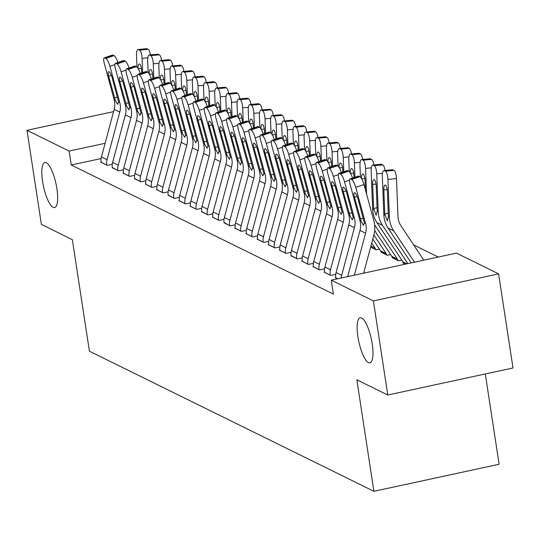 <?xml version="1.0" encoding="UTF-8"?>
<svg xmlns="http://www.w3.org/2000/svg" width="540" height="540" viewBox="0 0 540 540"><rect width="100%" height="100%" fill="white"/><g stroke="black" fill="none" stroke-linecap="round" stroke-linejoin="round"><path stroke-width="0.81" d="M357.905 336.791A23.065 6.392 77.8 0 1 360.187 317.77A23.065 6.392 77.8 0 1 372.209 343.838A23.065 6.392 77.8 0 1 369.927 362.86A23.065 6.392 77.8 0 1 357.905 336.791M42.579 181.501A23.065 6.392 77.8 0 1 44.861 162.479A23.065 6.392 77.8 0 1 56.882 188.548A23.065 6.392 77.8 0 1 54.601 207.569A23.065 6.392 77.8 0 1 42.579 181.501M438.277 257.047L413.66 244.924M456.476 253.118L498.602 273.861L373.39 300.908L331.263 280.166L456.476 253.118M373.39 300.908L387.788 395.017L513 367.97L498.602 273.861M485.298 373.957L499.115 464.258L373.903 491.306L89.417 351.202L72.353 239.672L41.398 224.431L27 130.322L113.576 111.618M403.414 262.913L402.928 263.014L405.284 264.175M335.752 277.526L335.246 277.634L337.601 278.795M381.071 251.903L387.288 255.312L390.623 254.59M313.403 266.524L312.896 266.632L319.606 269.933L324.567 268.859M291.053 255.515L297.257 258.923L302.218 257.857M268.711 244.512L268.204 244.62L274.907 247.921L279.875 246.847M246.362 233.503L245.855 233.611L252.558 236.918L257.526 235.845M224.012 222.5L230.216 225.909L235.177 224.836M201.663 211.491L207.866 214.907L212.828 213.833M179.321 200.488L178.814 200.597L185.517 203.897L190.485 202.824M156.971 189.479L156.465 189.587L163.175 192.895L168.136 191.822M134.622 178.477L140.825 181.886L145.786 180.812M112.273 167.468L118.476 170.883L123.437 169.81M101.122 158.558L71.26 165.011L333.396 294.104L331.263 280.166M101.102 161.966L100.595 162.074L107.305 165.375L112.266 164.309M123.451 172.976L122.945 173.084L129.647 176.384L134.615 175.311M145.8 183.978L145.294 184.086L151.997 187.387L156.965 186.314M168.143 194.987L174.346 198.396L179.307 197.323M190.492 205.99L189.986 206.098L196.695 209.399L201.656 208.325M212.841 216.999L212.335 217.107L219.038 220.408L224.006 219.335M235.19 228.001L234.684 228.11L241.387 231.41L246.355 230.337M257.533 239.004L257.033 239.119L263.736 242.419L268.697 241.346M279.882 250.013L279.376 250.121L286.085 253.422L291.047 252.349M302.231 261.016L301.725 261.131L308.428 264.431L313.396 263.358M379.445 249.089L376.11 249.811L370.636 247.111M324.581 272.025L324.074 272.133L330.777 275.434L335.738 274.361M392.243 257.411L398.459 260.813L401.794 260.098M71.26 165.011L69.127 151.065L27 130.322M387.788 395.017L356.839 379.775L373.903 491.306M105.104 143.296L69.127 151.065M101.156 162.351L101.149 162.284A12.609 11.833 -63.8 0 1 101.453 156.951L114.176 109.377A18.016 16.909 116.2 0 0 114.19 99.779L104.328 63.565A7.209 1.816 -108.9 0 1 104.233 57.848A7.209 1.816 -108.9 0 1 104.719 57.908L105.84 58.462L114.089 55.64L112.975 55.094L104.719 57.908M106.745 165.105L106.731 165.031A12.609 11.833 -63.8 0 1 107.035 159.705L119.765 112.124A18.016 16.909 116.2 0 0 119.779 102.533L109.917 66.319A7.209 1.816 -108.9 0 0 105.84 58.462M114.089 55.64A7.209 1.816 71.1 0 1 117.875 62.505M104.233 57.848L112.482 55.026A7.209 1.816 71.1 0 1 112.975 55.094M115.391 100.373L108.641 76.221A5.764 1.451 71.1 0 1 108.567 71.645A5.764 1.451 71.1 0 1 108.959 71.699A5.764 1.451 71.1 0 1 112.219 77.983L118.571 101.939L117.531 104.173L115.391 100.373L114.19 99.779M117.875 104.233L117.531 104.173M142.661 72.677L142.094 58.327A7.209 2.16 -95.4 0 0 139.583 50.132L148.142 49.322A7.209 2.16 84.6 0 1 150.404 54.898M136.964 67.041L136.512 55.58A7.209 2.16 -95.4 0 1 138.065 49.505L146.624 48.695A7.209 2.16 84.6 0 1 147.022 48.776L148.142 49.322M147.022 48.776L138.463 49.585L139.583 50.132M138.463 49.585A7.209 2.16 -95.4 0 0 138.065 49.505M138.004 68.425A5.764 1.728 84.6 0 1 139.259 63.977A5.764 1.728 84.6 0 1 139.583 64.044A5.764 1.728 84.6 0 1 141.595 70.598L141.689 73.008M112.334 167.852L112.32 167.785A12.609 11.833 -63.8 0 1 112.624 162.452L125.347 114.878A18.016 16.909 116.2 0 0 125.361 105.28L115.499 69.066A7.209 1.816 -108.9 0 1 115.405 63.349A7.209 1.816 -108.9 0 1 115.897 63.416L117.011 63.963L125.26 61.142L124.146 60.595L115.897 63.416M117.916 170.606L117.909 170.539A12.609 11.833 -63.8 0 1 118.213 165.206L130.936 117.632A18.016 16.909 116.2 0 0 130.95 108.034L121.088 71.82A7.209 1.816 -108.9 0 0 117.011 63.963M125.26 61.142A7.209 1.816 71.1 0 1 129.047 68.006M115.405 63.349L123.653 60.527A7.209 1.816 71.1 0 1 124.146 60.595M126.569 105.874L119.819 81.722A5.764 1.451 71.1 0 1 119.738 77.153A5.764 1.451 71.1 0 1 120.136 77.2A5.764 1.451 71.1 0 1 123.397 83.484L129.749 107.44L128.702 109.674L126.569 105.874L125.361 105.28M129.047 109.735L128.702 109.674M123.505 173.353L123.491 173.286A12.609 11.833 -63.8 0 1 123.795 167.96L136.525 120.38A18.016 16.909 116.2 0 0 136.539 110.781L126.677 74.574A7.209 1.816 -108.9 0 1 126.576 68.85A7.209 1.816 -108.9 0 1 127.069 68.918L128.189 69.464L136.438 66.65L135.317 66.096L127.069 68.918M129.094 176.107L129.08 176.04A12.609 11.833 -63.8 0 1 129.384 170.708L142.114 123.133A18.016 16.909 116.2 0 0 142.121 113.535L132.26 77.321A7.209 1.816 -108.9 0 0 128.189 69.464M136.438 66.65A7.209 1.816 71.1 0 1 140.218 73.514M126.576 68.85L134.831 66.035A7.209 1.816 71.1 0 1 135.317 66.096M137.74 111.375L130.99 87.23A5.764 1.451 71.1 0 1 130.916 82.654A5.764 1.451 71.1 0 1 131.308 82.701A5.764 1.451 71.1 0 1 134.568 88.992L140.92 112.941L139.88 115.175L137.74 111.375L136.539 110.781M140.225 115.243L139.88 115.175M153.833 78.178L153.272 63.828A7.209 2.16 -95.4 0 0 150.755 55.64L159.314 54.83A7.209 2.16 84.6 0 1 161.582 60.399M148.136 72.549L147.683 61.081A7.209 2.16 -95.4 0 1 149.236 55.006L157.795 54.196A7.209 2.16 84.6 0 1 158.2 54.277L159.314 54.83M158.2 54.277L149.641 55.087L150.755 55.64M149.641 55.087A7.209 2.16 -95.4 0 0 149.236 55.006M149.182 73.933A5.764 1.728 84.6 0 1 150.437 69.484A5.764 1.728 84.6 0 1 150.755 69.545A5.764 1.728 84.6 0 1 152.766 76.106L152.861 78.516M165.011 83.687L164.444 69.336A7.209 2.16 -95.4 0 0 161.933 61.142L170.492 60.331A7.209 2.16 84.6 0 1 172.753 65.9M159.307 78.05L158.855 66.582A7.209 2.16 -95.4 0 1 160.414 60.507L168.973 59.697A7.209 2.16 84.6 0 1 169.371 59.778L170.492 60.331M169.371 59.778L160.812 60.588L161.933 61.142M160.812 60.588A7.209 2.16 -95.4 0 0 160.414 60.507M160.353 79.434A5.764 1.728 84.6 0 1 161.608 74.986A5.764 1.728 84.6 0 1 161.933 75.053A5.764 1.728 84.6 0 1 163.944 81.608L164.039 84.017M134.676 178.862L134.669 178.787A12.609 11.833 -63.8 0 1 134.973 173.462L147.697 125.888A18.016 16.909 116.2 0 0 147.71 116.289L137.849 80.075A7.209 1.816 -108.9 0 1 137.754 74.358A7.209 1.816 -108.9 0 1 138.24 74.419L139.361 74.972L147.609 72.151L146.495 71.597L138.24 74.419M140.265 181.609L140.252 181.541A12.609 11.833 -63.8 0 1 140.555 176.216L153.286 128.635A18.016 16.909 116.2 0 0 153.299 119.036L143.438 82.829A7.209 1.816 -108.9 0 0 139.361 74.972M147.609 72.151A7.209 1.816 71.1 0 1 151.396 79.016M137.754 74.358L146.003 71.537A7.209 1.816 71.1 0 1 146.495 71.597M148.912 116.876L142.169 92.731A5.764 1.451 71.1 0 1 142.088 88.155A5.764 1.451 71.1 0 1 142.479 88.209A5.764 1.451 71.1 0 1 145.739 94.493L152.091 118.442L151.052 120.683L148.912 116.876L147.71 116.289M151.396 120.744L151.052 120.683M145.854 184.363L145.841 184.295A12.609 11.833 -63.8 0 1 146.144 178.963L158.875 131.389A18.016 16.909 116.2 0 0 158.882 121.79L149.02 85.577A7.209 1.816 -108.9 0 1 148.925 79.859A7.209 1.816 -108.9 0 1 149.418 79.92L150.532 80.474L158.787 77.652L157.667 77.105L149.418 79.92M151.436 187.117L151.43 187.043A12.609 11.833 -63.8 0 1 151.733 181.717L164.457 134.136A18.016 16.909 116.2 0 0 164.471 124.538L154.609 88.331A7.209 1.816 -108.9 0 0 150.532 80.474M158.787 77.652A7.209 1.816 71.1 0 1 162.567 84.517M148.925 79.859L157.174 77.038A7.209 1.816 71.1 0 1 157.667 77.105M160.09 122.384L153.34 98.233A5.764 1.451 71.1 0 1 153.266 93.656A5.764 1.451 71.1 0 1 153.657 93.71A5.764 1.451 71.1 0 1 156.917 99.995L163.269 123.95L162.223 126.184L160.09 122.384L158.882 121.79M162.567 126.245L162.223 126.184M176.182 89.188L175.622 74.837A7.209 2.16 -95.4 0 0 173.104 66.643L181.663 65.833A7.209 2.16 84.6 0 1 183.924 71.401M170.485 83.552L170.033 72.083A7.209 2.16 -95.4 0 1 171.585 66.008L180.144 65.198A7.209 2.16 84.6 0 1 180.542 65.279L181.663 65.833M180.542 65.279L171.99 66.096L173.104 66.643M171.99 66.096A7.209 2.16 -95.4 0 0 171.585 66.008M171.531 84.935A5.764 1.728 84.6 0 1 172.787 80.487A5.764 1.728 84.6 0 1 173.104 80.555A5.764 1.728 84.6 0 1 175.115 87.109L175.21 89.519M187.36 94.689L186.793 80.338A7.209 2.16 -95.4 0 0 184.275 72.144L192.834 71.334A7.209 2.16 84.6 0 1 195.102 76.91M181.656 89.053L181.204 77.591A7.209 2.16 -95.4 0 1 182.763 71.516L191.315 70.706A7.209 2.16 84.6 0 1 191.72 70.787L192.834 71.334M191.72 70.787L183.161 71.597L184.275 72.144M183.161 71.597A7.209 2.16 -95.4 0 0 182.763 71.516M182.702 90.436A5.764 1.728 84.6 0 1 183.958 85.988A5.764 1.728 84.6 0 1 184.275 86.056A5.764 1.728 84.6 0 1 186.287 92.61L186.381 95.02M157.025 189.864L157.012 189.797A12.609 11.833 -63.8 0 1 157.316 184.464L170.046 136.89A18.016 16.909 116.2 0 0 170.06 127.292L160.198 91.078A7.209 1.816 -108.9 0 1 160.097 85.361A7.209 1.816 -108.9 0 1 160.589 85.428L161.71 85.975L169.958 83.153L168.838 82.606L160.589 85.428M162.614 192.618L162.601 192.544A12.609 11.833 -63.8 0 1 162.905 187.218L175.635 139.644A18.016 16.909 116.2 0 0 175.642 130.046L165.78 93.832A7.209 1.816 -108.9 0 0 161.71 85.975M169.958 83.153A7.209 1.816 71.1 0 1 173.745 90.018M160.097 85.361L168.352 82.539A7.209 1.816 71.1 0 1 168.838 82.606M171.261 127.886L164.511 103.734A5.764 1.451 71.1 0 1 164.437 99.164A5.764 1.451 71.1 0 1 164.828 99.212A5.764 1.451 71.1 0 1 168.089 105.496L174.44 129.452L173.401 131.686L171.261 127.886L170.06 127.292M173.745 131.747L173.401 131.686M198.531 100.19L197.964 85.84A7.209 2.16 -95.4 0 0 195.453 77.652L204.012 76.835A7.209 2.16 84.6 0 1 206.273 82.411M192.827 94.561L192.382 83.093A7.209 2.16 -95.4 0 1 193.934 77.017L202.493 76.208A7.209 2.16 84.6 0 1 202.892 76.288L204.012 76.835M202.892 76.288L194.333 77.099L195.453 77.652M194.333 77.099A7.209 2.16 -95.4 0 0 193.934 77.017M193.874 95.944A5.764 1.728 84.6 0 1 195.129 91.496A5.764 1.728 84.6 0 1 195.453 91.557A5.764 1.728 84.6 0 1 197.465 98.111L197.559 100.528M168.197 195.365L168.19 195.298A12.609 11.833 -63.8 0 1 168.494 189.972L181.217 142.391A18.016 16.909 116.2 0 0 181.231 132.793L171.369 96.586A7.209 1.816 -108.9 0 1 171.275 90.862A7.209 1.816 -108.9 0 1 171.767 90.929L172.881 91.476L181.13 88.661L180.016 88.108L171.767 90.929M173.785 198.119L173.779 198.052A12.609 11.833 -63.8 0 1 174.076 192.719L186.806 145.145A18.016 16.909 116.2 0 0 186.82 135.547L176.958 99.333A7.209 1.816 -108.9 0 0 172.881 91.476M181.13 88.661A7.209 1.816 71.1 0 1 184.916 95.526M171.275 90.862L179.523 88.047A7.209 1.816 71.1 0 1 180.016 88.108M182.432 133.387L175.689 109.242A5.764 1.451 71.1 0 1 175.608 104.666A5.764 1.451 71.1 0 1 176.006 104.713A5.764 1.451 71.1 0 1 179.26 110.997L185.618 134.953L184.572 137.187L182.432 133.387L181.231 132.793M184.916 137.248L184.572 137.187M209.702 105.698L209.142 91.348A7.209 2.16 -95.4 0 0 206.624 83.153L215.183 82.343A7.209 2.16 84.6 0 1 217.445 87.912M204.005 100.062L203.553 88.594A7.209 2.16 -95.4 0 1 205.106 82.519L213.665 81.709A7.209 2.16 84.6 0 1 214.063 81.79L215.183 82.343M214.063 81.79L205.511 82.6L206.624 83.153M205.511 82.6A7.209 2.16 -95.4 0 0 205.106 82.519M205.052 101.446A5.764 1.728 84.6 0 1 206.307 96.998A5.764 1.728 84.6 0 1 206.624 97.065A5.764 1.728 84.6 0 1 208.636 103.619L208.73 106.029M179.375 200.873L179.361 200.799A12.609 11.833 -63.8 0 1 179.665 195.473L192.395 147.899A18.016 16.909 116.2 0 0 192.409 138.301L182.54 102.087A7.209 1.816 -108.9 0 1 182.446 96.37A7.209 1.816 -108.9 0 1 182.939 96.431L184.052 96.984L192.308 94.163L191.187 93.609L182.939 96.431M184.957 203.621L184.95 203.553A12.609 11.833 -63.8 0 1 185.254 198.221L197.978 150.647A18.016 16.909 116.2 0 0 197.991 141.048L188.129 104.841A7.209 1.816 -108.9 0 0 184.052 96.984M192.308 94.163A7.209 1.816 71.1 0 1 196.088 101.027M182.446 96.37L190.694 93.548A7.209 1.816 71.1 0 1 191.187 93.609M193.61 138.888L186.86 114.743A5.764 1.451 71.1 0 1 186.786 110.167A5.764 1.451 71.1 0 1 187.178 110.221A5.764 1.451 71.1 0 1 190.438 116.505L196.79 140.454L195.75 142.695L193.61 138.888L192.409 138.301M196.094 142.756L195.75 142.695M220.88 111.2L220.313 96.849A7.209 2.16 -95.4 0 0 217.802 88.655L226.355 87.844A7.209 2.16 84.6 0 1 228.623 93.413M215.177 105.563L214.724 94.095A7.209 2.16 -95.4 0 1 216.284 88.02L224.843 87.21A7.209 2.16 84.6 0 1 225.241 87.291L226.355 87.844M225.241 87.291L216.682 88.108L217.802 88.655M216.682 88.108A7.209 2.16 -95.4 0 0 216.284 88.02M216.223 106.947A5.764 1.728 84.6 0 1 217.478 102.499A5.764 1.728 84.6 0 1 217.802 102.566A5.764 1.728 84.6 0 1 219.807 109.121L219.908 111.53M190.546 206.375L190.539 206.307A12.609 11.833 -63.8 0 1 190.836 200.975L203.566 153.4A18.016 16.909 116.2 0 0 203.58 143.802L193.718 107.588A7.209 1.816 -108.9 0 1 193.624 101.871A7.209 1.816 -108.9 0 1 194.11 101.932L195.23 102.485L203.479 99.664L202.365 99.117L194.11 101.932M196.135 209.129L196.121 209.054A12.609 11.833 -63.8 0 1 196.425 203.728L209.156 156.148A18.016 16.909 116.2 0 0 209.169 146.549L199.3 110.342A7.209 1.816 -108.9 0 0 195.23 102.485M203.479 99.664A7.209 1.816 71.1 0 1 207.266 106.529M193.624 101.871L201.872 99.05A7.209 1.816 71.1 0 1 202.365 99.117M204.782 144.396L198.032 120.245A5.764 1.451 71.1 0 1 197.957 115.668A5.764 1.451 71.1 0 1 198.349 115.722A5.764 1.451 71.1 0 1 201.609 122.006L207.961 145.962L206.921 148.196L204.782 144.396L203.58 143.802M207.266 148.257L206.921 148.196M232.052 116.701L231.485 102.35A7.209 2.16 -95.4 0 0 228.974 94.156L237.532 93.346A7.209 2.16 84.6 0 1 239.794 98.915M226.355 111.064L225.902 99.603A7.209 2.16 -95.4 0 1 227.455 93.528L236.014 92.718A7.209 2.16 84.6 0 1 236.412 92.799L237.532 93.346M236.412 92.799L227.853 93.609L228.974 94.156M227.853 93.609A7.209 2.16 -95.4 0 0 227.455 93.528M227.394 112.448A5.764 1.728 84.6 0 1 228.65 108A5.764 1.728 84.6 0 1 228.974 108.068A5.764 1.728 84.6 0 1 230.985 114.622L231.079 117.032M201.724 211.876L201.71 211.808A12.609 11.833 -63.8 0 1 202.014 206.476L214.738 158.902A18.016 16.909 116.2 0 0 214.751 149.303L204.89 113.09A7.209 1.816 -108.9 0 1 204.795 107.372A7.209 1.816 -108.9 0 1 205.288 107.44L206.401 107.987L214.65 105.165L213.536 104.618L205.288 107.44M207.306 214.63L207.299 214.556A12.609 11.833 -63.8 0 1 207.603 209.23L220.327 161.656A18.016 16.909 116.2 0 0 220.34 152.057L210.478 115.844A7.209 1.816 -108.9 0 0 206.401 107.987M214.65 105.165A7.209 1.816 71.1 0 1 218.437 112.03M204.795 107.372L213.044 104.551A7.209 1.816 71.1 0 1 213.536 104.618M215.96 149.897L209.21 125.746A5.764 1.451 71.1 0 1 209.129 121.176A5.764 1.451 71.1 0 1 209.527 121.223A5.764 1.451 71.1 0 1 212.787 127.508L219.139 151.463L218.093 153.697L215.96 149.897L214.751 149.303M218.437 153.758L218.093 153.697M243.223 122.202L242.663 107.852A7.209 2.16 -95.4 0 0 240.145 99.664L248.704 98.847A7.209 2.16 84.6 0 1 250.972 104.422M237.526 116.566L237.074 105.104A7.209 2.16 -95.4 0 1 238.626 99.029L247.185 98.219A7.209 2.16 84.6 0 1 247.59 98.3L248.704 98.847M247.59 98.3L239.031 99.11L240.145 99.664M239.031 99.11A7.209 2.16 -95.4 0 0 238.626 99.029M238.572 117.956A5.764 1.728 84.6 0 1 239.828 113.508A5.764 1.728 84.6 0 1 240.145 113.569A5.764 1.728 84.6 0 1 242.156 120.123L242.251 122.54M212.895 217.377L212.882 217.31A12.609 11.833 -63.8 0 1 213.185 211.984L225.916 164.403A18.016 16.909 116.2 0 0 225.929 154.805L216.068 118.597A7.209 1.816 -108.9 0 1 215.966 112.874A7.209 1.816 -108.9 0 1 216.459 112.941L217.579 113.488L225.828 110.673L224.708 110.12L216.459 112.941M218.484 220.131L218.471 220.064A12.609 11.833 -63.8 0 1 218.774 214.731L231.498 167.157A18.016 16.909 116.2 0 0 231.512 157.559L221.65 121.345A7.209 1.816 -108.9 0 0 217.579 113.488M225.828 110.673A7.209 1.816 71.1 0 1 229.608 117.538M215.966 112.874L224.222 110.059A7.209 1.816 71.1 0 1 224.708 110.12M227.131 155.399L220.381 131.254A5.764 1.451 71.1 0 1 220.306 126.677A5.764 1.451 71.1 0 1 220.698 126.725A5.764 1.451 71.1 0 1 223.958 133.009L230.31 156.965L229.271 159.199L227.131 155.399L225.929 154.805M229.615 159.26L229.271 159.199M254.401 127.703L253.834 113.36A7.209 2.16 -95.4 0 0 251.323 105.165L259.882 104.355A7.209 2.16 84.6 0 1 262.143 109.924M248.697 122.074L248.245 110.606A7.209 2.16 -95.4 0 1 249.804 104.531L258.363 103.721A7.209 2.16 84.6 0 1 258.761 103.802L259.882 104.355M258.761 103.802L250.202 104.612L251.323 105.165M250.202 104.612A7.209 2.16 -95.4 0 0 249.804 104.531M249.743 123.458A5.764 1.728 84.6 0 1 250.999 119.009A5.764 1.728 84.6 0 1 251.323 119.077A5.764 1.728 84.6 0 1 253.334 125.631L253.429 128.041M224.066 222.885L224.06 222.811A12.609 11.833 -63.8 0 1 224.363 217.485L237.087 169.904A18.016 16.909 116.2 0 0 237.101 160.312L227.239 124.099A7.209 1.816 -108.9 0 1 227.144 118.382A7.209 1.816 -108.9 0 1 227.63 118.442L228.751 118.996L236.999 116.174L235.886 115.621L227.63 118.442M229.655 225.632L229.642 225.565A12.609 11.833 -63.8 0 1 229.946 220.232L242.676 172.658A18.016 16.909 116.2 0 0 242.69 163.06L232.828 126.853A7.209 1.816 -108.9 0 0 228.751 118.996M236.999 116.174A7.209 1.816 71.1 0 1 240.786 123.039M227.144 118.382L235.393 115.56A7.209 1.816 71.1 0 1 235.886 115.621M238.302 160.9L231.559 136.755A5.764 1.451 71.1 0 1 231.478 132.179A5.764 1.451 71.1 0 1 231.869 132.233A5.764 1.451 71.1 0 1 235.13 138.517L241.481 162.466L240.442 164.707L238.302 160.9L237.101 160.312M240.786 164.768L240.442 164.707M265.572 133.211L265.012 118.861A7.209 2.16 -95.4 0 0 262.494 110.666L271.053 109.856A7.209 2.16 84.6 0 1 273.314 115.425M259.875 127.575L259.423 116.107A7.209 2.16 -95.4 0 1 260.975 110.032L269.534 109.222A7.209 2.16 84.6 0 1 269.933 109.303L271.053 109.856M269.933 109.303L261.38 110.113L262.494 110.666M261.38 110.113A7.209 2.16 -95.4 0 0 260.975 110.032M260.921 128.959A5.764 1.728 84.6 0 1 262.177 124.511A5.764 1.728 84.6 0 1 262.494 124.578A5.764 1.728 84.6 0 1 264.506 131.132L264.6 133.542M235.244 228.386L235.231 228.319A12.609 11.833 -63.8 0 1 235.535 222.986L248.265 175.412A18.016 16.909 116.2 0 0 248.272 165.814L238.41 129.6A7.209 1.816 -108.9 0 1 238.316 123.883A7.209 1.816 -108.9 0 1 238.808 123.944L239.922 124.497L248.177 121.675L247.057 121.129L238.808 123.944M240.827 231.134L240.82 231.066A12.609 11.833 -63.8 0 1 241.124 225.74L253.847 178.16A18.016 16.909 116.2 0 0 253.861 168.561L243.999 132.354A7.209 1.816 -108.9 0 0 239.922 124.497M248.177 121.675A7.209 1.816 71.1 0 1 251.957 128.54M238.316 123.883L246.564 121.061A7.209 1.816 71.1 0 1 247.057 121.129M249.48 166.408L242.73 142.256A5.764 1.451 71.1 0 1 242.656 137.68A5.764 1.451 71.1 0 1 243.047 137.734A5.764 1.451 71.1 0 1 246.308 144.018L252.659 167.974L251.613 170.208L249.48 166.408L248.272 165.814M251.957 170.269L251.613 170.208M276.75 138.713L276.183 124.362A7.209 2.16 -95.4 0 0 273.665 116.168L282.224 115.358A7.209 2.16 84.6 0 1 284.492 120.926M271.046 133.076L270.594 121.608A7.209 2.16 -95.4 0 1 272.153 115.54L280.706 114.723A7.209 2.16 84.6 0 1 281.111 114.811L282.224 115.358M281.111 114.811L272.551 115.621L273.665 116.168M272.551 115.621A7.209 2.16 -95.4 0 0 272.153 115.54M272.093 134.46A5.764 1.728 84.6 0 1 273.348 130.012A5.764 1.728 84.6 0 1 273.665 130.079A5.764 1.728 84.6 0 1 275.677 136.633L275.771 139.043M246.416 233.888L246.402 233.82A12.609 11.833 -63.8 0 1 246.706 228.488L259.436 180.913A18.016 16.909 116.2 0 0 259.45 171.315L249.588 135.101A7.209 1.816 -108.9 0 1 249.487 129.384A7.209 1.816 -108.9 0 1 249.98 129.452L251.1 129.998L259.349 127.177L258.228 126.63L249.98 129.452M252.005 236.642L251.991 236.567A12.609 11.833 -63.8 0 1 252.295 231.242L265.025 183.668A18.016 16.909 116.2 0 0 265.032 174.069L255.17 137.855A7.209 1.816 -108.9 0 0 251.1 129.998M259.349 127.177A7.209 1.816 71.1 0 1 263.135 134.042M249.487 129.384L257.742 126.563A7.209 1.816 71.1 0 1 258.228 126.63M260.651 171.909L253.901 147.758A5.764 1.451 71.1 0 1 253.827 143.181A5.764 1.451 71.1 0 1 254.219 143.235A5.764 1.451 71.1 0 1 257.479 149.519L263.831 173.475L262.791 175.709L260.651 171.909L259.45 171.315M263.135 175.77L262.791 175.709M287.921 144.214L287.354 129.863A7.209 2.16 -95.4 0 0 284.843 121.669L293.402 120.859A7.209 2.16 84.6 0 1 295.663 126.434M282.218 138.578L281.772 127.116A7.209 2.16 -95.4 0 1 283.325 121.041L291.884 120.231A7.209 2.16 84.6 0 1 292.282 120.312L293.402 120.859M292.282 120.312L283.723 121.122L284.843 121.669M283.723 121.122A7.209 2.16 -95.4 0 0 283.325 121.041M283.264 139.968A5.764 1.728 84.6 0 1 284.519 135.52A5.764 1.728 84.6 0 1 284.843 135.581A5.764 1.728 84.6 0 1 286.855 142.135L286.949 144.544M257.587 239.389L257.58 239.321A12.609 11.833 -63.8 0 1 257.884 233.996L270.608 186.415A18.016 16.909 116.2 0 0 270.621 176.816L260.759 140.609A7.209 1.816 -108.9 0 1 260.665 134.885A7.209 1.816 -108.9 0 1 261.158 134.953L262.271 135.5L270.52 132.685L269.406 132.131L261.158 134.953M263.176 242.143L263.169 242.075A12.609 11.833 -63.8 0 1 263.466 236.743L276.197 189.169A18.016 16.909 116.2 0 0 276.21 179.57L266.348 143.357A7.209 1.816 -108.9 0 0 262.271 135.5M270.52 132.685A7.209 1.816 71.1 0 1 274.307 139.55M260.665 134.885L268.913 132.071A7.209 1.816 71.1 0 1 269.406 132.131M271.822 177.41L265.079 153.266A5.764 1.451 71.1 0 1 264.998 148.689A5.764 1.451 71.1 0 1 265.39 148.736A5.764 1.451 71.1 0 1 268.65 155.02L275.009 178.976L273.962 181.21L271.822 177.41L270.621 176.816M274.307 181.271L273.962 181.21M299.093 149.715L298.532 135.371A7.209 2.16 -95.4 0 0 296.015 127.177L304.574 126.367A7.209 2.16 84.6 0 1 306.835 131.936M293.396 144.086L292.943 132.617A7.209 2.16 -95.4 0 1 294.496 126.542L303.055 125.732A7.209 2.16 84.6 0 1 303.453 125.813L304.574 126.367M303.453 125.813L294.901 126.623L296.015 127.177M294.901 126.623A7.209 2.16 -95.4 0 0 294.496 126.542M294.442 145.469A5.764 1.728 84.6 0 1 295.697 141.021A5.764 1.728 84.6 0 1 296.015 141.089A5.764 1.728 84.6 0 1 298.026 147.643L298.121 150.053M268.765 244.897L268.751 244.823A12.609 11.833 -63.8 0 1 269.055 239.497L281.786 191.916A18.016 16.909 116.2 0 0 281.792 182.324L271.931 146.111A7.209 1.816 -108.9 0 1 271.836 140.393A7.209 1.816 -108.9 0 1 272.329 140.454L273.443 141.008L281.698 138.186L280.577 137.633L272.329 140.454M274.347 247.644L274.34 247.577A12.609 11.833 -63.8 0 1 274.644 242.244L287.368 194.67A18.016 16.909 116.2 0 0 287.381 185.072L277.519 148.864A7.209 1.816 -108.9 0 0 273.443 141.008M281.698 138.186A7.209 1.816 71.1 0 1 285.478 145.051M271.836 140.393L280.084 137.572A7.209 1.816 71.1 0 1 280.577 137.633M283 182.912L276.25 158.767A5.764 1.451 71.1 0 1 276.176 154.19A5.764 1.451 71.1 0 1 276.568 154.244A5.764 1.451 71.1 0 1 279.828 160.529L286.18 184.478L285.14 186.719L283 182.912L281.792 182.324M285.478 186.779L285.14 186.719M310.271 155.223L309.704 140.873A7.209 2.16 -95.4 0 0 307.193 132.678L315.745 131.868A7.209 2.16 84.6 0 1 318.013 137.437M304.567 149.587L304.115 138.119A7.209 2.16 -95.4 0 1 305.674 132.044L314.226 131.233A7.209 2.16 84.6 0 1 314.631 131.315L315.745 131.868M314.631 131.315L306.072 132.125L307.193 132.678M306.072 132.125A7.209 2.16 -95.4 0 0 305.674 132.044M305.613 150.971A5.764 1.728 84.6 0 1 306.869 146.522A5.764 1.728 84.6 0 1 307.193 146.59A5.764 1.728 84.6 0 1 309.197 153.144L309.299 155.554M279.936 250.398L279.929 250.331A12.609 11.833 -63.8 0 1 280.226 244.998L292.957 197.424A18.016 16.909 116.2 0 0 292.97 187.826L283.109 151.612A7.209 1.816 -108.9 0 1 283.014 145.894A7.209 1.816 -108.9 0 1 283.5 145.955L284.621 146.509L292.869 143.687L291.755 143.141L283.5 145.955M285.525 253.145L285.512 253.078A12.609 11.833 -63.8 0 1 285.815 247.752L298.546 200.171A18.016 16.909 116.2 0 0 298.559 190.573L288.691 154.366A7.209 1.816 -108.9 0 0 284.621 146.509M292.869 143.687A7.209 1.816 71.1 0 1 296.656 150.552M283.014 145.894L291.263 143.073A7.209 1.816 71.1 0 1 291.755 143.141M294.172 188.419L287.422 164.268A5.764 1.451 71.1 0 1 287.348 159.692A5.764 1.451 71.1 0 1 287.739 159.746A5.764 1.451 71.1 0 1 290.999 166.03L297.351 189.986L296.312 192.22L294.172 188.419L292.97 187.826M296.656 192.281L296.312 192.22M321.442 160.724L320.875 146.374A7.209 2.16 -95.4 0 0 318.364 138.179L326.923 137.369A7.209 2.16 84.6 0 1 329.184 142.938M315.745 155.088L315.293 143.62A7.209 2.16 -95.4 0 1 316.845 137.552L325.404 136.735A7.209 2.16 84.6 0 1 325.802 136.822L326.923 137.369M325.802 136.822L317.243 137.633L318.364 138.179M317.243 137.633A7.209 2.16 -95.4 0 0 316.845 137.552M316.784 156.472A5.764 1.728 84.6 0 1 318.04 152.024A5.764 1.728 84.6 0 1 318.364 152.091A5.764 1.728 84.6 0 1 320.375 158.645L320.47 161.055M291.114 255.899L291.101 255.832A12.609 11.833 -63.8 0 1 291.404 250.499L304.128 202.925A18.016 16.909 116.2 0 0 304.142 193.327L294.28 157.113A7.209 1.816 -108.9 0 1 294.185 151.396A7.209 1.816 -108.9 0 1 294.678 151.463L295.792 152.01L304.04 149.189L302.926 148.642L294.678 151.463M296.696 258.653L296.69 258.579A12.609 11.833 -63.8 0 1 296.993 253.253L309.717 205.679A18.016 16.909 116.2 0 0 309.731 196.081L299.869 159.867A7.209 1.816 -108.9 0 0 295.792 152.01M304.04 149.189A7.209 1.816 71.1 0 1 307.827 156.053M294.185 151.396L302.434 148.574A7.209 1.816 71.1 0 1 302.926 148.642M305.35 193.921L298.6 169.769A5.764 1.451 71.1 0 1 298.519 165.193A5.764 1.451 71.1 0 1 298.917 165.247A5.764 1.451 71.1 0 1 302.177 171.531L308.529 195.487L307.483 197.721L305.35 193.921L304.142 193.327M307.827 197.782L307.483 197.721M332.613 166.226L332.053 151.875A7.209 2.16 -95.4 0 0 329.535 143.681L338.094 142.871A7.209 2.16 84.6 0 1 340.362 148.446M326.916 160.589L326.464 149.128A7.209 2.16 -95.4 0 1 328.016 143.053L336.575 142.243A7.209 2.16 84.6 0 1 336.98 142.324L338.094 142.871M336.98 142.324L328.421 143.134L329.535 143.681M328.421 143.134A7.209 2.16 -95.4 0 0 328.016 143.053M327.962 161.973A5.764 1.728 84.6 0 1 329.218 157.531A5.764 1.728 84.6 0 1 329.535 157.592A5.764 1.728 84.6 0 1 331.547 164.147L331.641 166.556M302.285 261.401L302.272 261.333A12.609 11.833 -63.8 0 1 302.576 256.007L315.306 208.427A18.016 16.909 116.2 0 0 315.32 198.828L305.458 162.621A7.209 1.816 -108.9 0 1 305.357 156.897A7.209 1.816 -108.9 0 1 305.849 156.965L306.97 157.511L315.218 154.697L314.098 154.143L305.849 156.965M307.874 264.154L307.861 264.087A12.609 11.833 -63.8 0 1 308.165 258.755L320.888 211.181A18.016 16.909 116.2 0 0 320.902 201.582L311.04 165.368A7.209 1.816 -108.9 0 0 306.97 157.511M315.218 154.697A7.209 1.816 71.1 0 1 318.998 161.561M305.357 156.897L313.612 154.082A7.209 1.816 71.1 0 1 314.098 154.143M316.521 199.422L309.771 175.277A5.764 1.451 71.1 0 1 309.697 170.701A5.764 1.451 71.1 0 1 310.088 170.748A5.764 1.451 71.1 0 1 313.349 177.032L319.7 200.988L318.661 203.222L316.521 199.422L315.32 198.828M319.005 203.283L318.661 203.222M343.791 171.727L343.224 157.383A7.209 2.16 -95.4 0 0 340.713 149.189L349.265 148.379A7.209 2.16 84.6 0 1 351.533 153.947M370.649 247.057L375.543 249.466A3.605 3.382 116.2 0 0 375.01 248.076L371.709 243.095M338.087 166.097L337.635 154.629A7.209 2.16 -95.4 0 1 339.194 148.554L347.753 147.744A7.209 2.16 84.6 0 1 348.151 147.825L349.265 148.379M348.151 147.825L339.593 148.635L340.713 149.189M339.593 148.635A7.209 2.16 -95.4 0 0 339.194 148.554M339.134 167.481A5.764 1.728 84.6 0 1 340.389 163.033A5.764 1.728 84.6 0 1 340.713 163.1A5.764 1.728 84.6 0 1 342.725 169.655L342.819 172.064M313.457 266.909L313.45 266.834A12.609 11.833 -63.8 0 1 313.754 261.509L326.477 213.928A18.016 16.909 116.2 0 0 326.491 204.329L316.629 168.122A7.209 1.816 -108.9 0 1 316.535 162.405A7.209 1.816 -108.9 0 1 317.021 162.466L318.141 163.019L326.39 160.198L325.276 159.644L317.021 162.466M319.046 269.656L319.032 269.588A12.609 11.833 -63.8 0 1 319.336 264.256L332.066 216.682A18.016 16.909 116.2 0 0 332.08 207.083L322.218 170.869A7.209 1.816 -108.9 0 0 318.141 163.019M326.39 160.198A7.209 1.816 71.1 0 1 330.176 167.062M316.535 162.405L324.783 159.584A7.209 1.816 71.1 0 1 325.276 159.644M327.692 204.923L320.949 180.779A5.764 1.451 71.1 0 1 320.868 176.202A5.764 1.451 71.1 0 1 321.26 176.256A5.764 1.451 71.1 0 1 324.52 182.54L330.872 206.489L329.832 208.724L327.692 204.923L326.491 204.329M330.176 208.791L329.832 208.724M354.962 177.235L354.395 162.884A7.209 2.16 -95.4 0 0 351.884 154.69L360.443 153.88A7.209 2.16 84.6 0 1 362.705 159.448M381.139 252.288L386.714 254.968A3.605 3.382 116.2 0 0 386.188 253.577L373.869 235.015M381.132 252.214A3.605 3.382 116.2 0 0 380.599 250.83L372.789 239.058M349.265 171.599L348.813 160.13A7.209 2.16 -95.4 0 1 350.365 154.055L358.925 153.245A7.209 2.16 84.6 0 1 359.323 153.326L360.443 153.88M359.323 153.326L350.771 154.136L351.884 154.69M350.771 154.136A7.209 2.16 -95.4 0 0 350.365 154.055M350.312 172.982A5.764 1.728 84.6 0 1 351.567 168.534A5.764 1.728 84.6 0 1 351.884 168.602A5.764 1.728 84.6 0 1 353.896 175.156L353.99 177.566M324.635 272.41L324.621 272.336A12.609 11.833 -63.8 0 1 324.925 267.01L337.655 219.436A18.016 16.909 116.2 0 0 337.662 209.837L327.8 173.624A7.209 1.816 -108.9 0 1 327.706 167.906A7.209 1.816 -108.9 0 1 328.199 167.967L329.312 168.52L337.568 165.699L336.447 165.152L328.199 167.967M330.217 275.157L330.21 275.09A12.609 11.833 -63.8 0 1 330.514 269.764L343.238 222.183A18.016 16.909 116.2 0 0 343.251 212.585L333.389 176.378A7.209 1.816 -108.9 0 0 329.312 168.52M337.568 165.699A7.209 1.816 71.1 0 1 341.348 172.564M327.706 167.906L335.954 165.085A7.209 1.816 71.1 0 1 336.447 165.152M338.87 210.431L332.12 186.28A5.764 1.451 71.1 0 1 332.046 181.703A5.764 1.451 71.1 0 1 332.438 181.757A5.764 1.451 71.1 0 1 335.698 188.042L342.05 211.997L341.003 214.232L338.87 210.431L337.662 209.837M341.348 214.292L341.003 214.232M366.586 194.096L365.573 168.386A7.209 2.16 -95.4 0 0 363.056 160.191L371.615 159.381A7.209 2.16 84.6 0 1 373.882 164.95M392.317 257.789L397.892 260.469A3.605 3.382 116.2 0 0 397.359 259.079L374.618 224.795M392.303 257.722A3.605 3.382 116.2 0 0 391.77 256.331L374.666 230.54M360.437 177.1L359.984 165.632A7.209 2.16 -95.4 0 1 361.544 159.563L370.096 158.747A7.209 2.16 84.6 0 1 370.501 158.834L371.615 159.381M370.501 158.834L361.942 159.644L363.056 160.191M361.942 159.644A7.209 2.16 -95.4 0 0 361.544 159.563M361.483 178.484A5.764 1.728 84.6 0 1 362.738 174.035A5.764 1.728 84.6 0 1 363.056 174.103A5.764 1.728 84.6 0 1 365.067 180.657L365.432 189.864M335.806 277.911L335.792 277.844A12.609 11.833 -63.8 0 1 336.096 272.511L348.827 224.937A18.016 16.909 116.2 0 0 348.84 215.339L338.978 179.125A7.209 1.816 -108.9 0 1 338.877 173.407A7.209 1.816 -108.9 0 1 339.37 173.475L340.49 174.022L348.739 171.2L347.618 170.654L339.37 173.475M341.253 278.006A12.609 11.833 -63.8 0 1 341.685 275.265L354.416 227.691A18.016 16.909 116.2 0 0 354.422 218.093L344.56 181.879A7.209 1.816 -108.9 0 0 340.49 174.022M348.739 171.2A7.209 1.816 71.1 0 1 352.526 178.065M338.877 173.407L347.132 170.586A7.209 1.816 71.1 0 1 347.618 170.654M350.042 215.933L343.291 191.781A5.764 1.451 71.1 0 1 343.217 187.204A5.764 1.451 71.1 0 1 343.609 187.259A5.764 1.451 71.1 0 1 346.869 193.543L353.221 217.499L352.181 219.733L350.042 215.933L348.84 215.339M352.526 219.794L352.181 219.733M407.889 263.615L382.523 225.376A27.027 25.36 -63.8 0 1 378.243 211.91L376.745 173.887A7.209 2.16 -95.4 0 0 374.233 165.692L382.793 164.882A7.209 2.16 84.6 0 1 385.054 170.458M403.488 263.291L403.481 263.223A3.605 3.382 116.2 0 0 402.948 261.832L376.94 222.622A27.027 25.36 -63.8 0 1 372.654 209.156L371.162 171.139A7.209 2.16 -95.4 0 1 372.715 165.065L381.274 164.255A7.209 2.16 84.6 0 1 381.672 164.336L382.793 164.882M376.043 184.079L372.668 184.397A5.764 1.728 84.6 0 1 373.91 179.543A5.764 1.728 84.6 0 1 374.233 179.604A5.764 1.728 84.6 0 1 376.245 186.158L377.204 211.397L376.022 215.116L373.619 208.582L377.089 207.61M376.4 215.17L376.022 215.116M381.672 164.336L373.113 165.145L374.233 165.692M373.113 165.145A7.209 2.16 -95.4 0 0 372.715 165.065M372.668 184.397L373.619 208.582M347.645 276.629L359.998 230.438A18.016 16.909 116.2 0 0 360.011 220.84L350.15 184.633A7.209 1.816 -108.9 0 1 350.055 178.909A7.209 1.816 -108.9 0 1 350.541 178.976L351.662 179.523L359.91 176.708L358.796 176.155L350.541 178.976M363.663 273.166L373.829 235.17A27.027 25.36 116.2 0 0 373.849 220.772L363.987 184.559L355.738 187.38A7.209 1.816 -108.9 0 0 351.662 179.523M354.355 275.177L365.587 233.192A18.016 16.909 116.2 0 0 365.6 223.594L355.738 187.38M359.91 176.708A7.209 1.816 71.1 0 1 363.987 184.559M350.055 178.909L358.304 176.094A7.209 1.816 71.1 0 1 358.796 176.155M361.213 221.434L354.47 197.282A5.764 1.451 71.1 0 1 354.389 192.713A5.764 1.451 71.1 0 1 354.78 192.76A5.764 1.451 71.1 0 1 358.04 199.044L364.392 223L363.353 225.234L361.213 221.434L360.011 220.84M363.697 225.295L363.353 225.234M423.779 260.179L400.829 225.578A18.016 16.909 -63.8 0 1 397.973 216.601L396.475 178.578L387.923 179.395A7.209 2.16 -95.4 0 0 385.405 171.2L393.964 170.39A7.209 2.16 84.6 0 1 396.475 178.578M414.47 262.19L393.701 230.877A27.027 25.36 -63.8 0 1 389.414 217.411L387.923 179.395M411.176 262.899L388.112 228.13A27.027 25.36 -63.8 0 1 383.832 214.657L382.334 176.641A7.209 2.16 -95.4 0 1 383.886 170.566L392.445 169.756A7.209 2.16 84.6 0 1 392.843 169.837L393.964 170.39M387.221 189.581L383.839 189.904A5.764 1.728 84.6 0 1 385.088 185.044A5.764 1.728 84.6 0 1 385.405 185.112A5.764 1.728 84.6 0 1 387.416 191.666L388.382 216.898L387.194 220.617L384.791 214.083L388.26 213.111M387.572 220.671L387.194 220.617M392.843 169.837L384.291 170.647L385.405 171.2M384.291 170.647A7.209 2.16 -95.4 0 0 383.886 170.566M383.839 189.904L384.791 214.083M114.851 64.631L109.917 66.319M106.731 165.031L101.149 162.284M119.779 102.533L118.571 101.939M119.765 112.124L114.176 109.377M107.035 159.705L101.453 156.951M111.308 75.31L108.641 76.221M114.514 97.76L117.484 97.308M147.825 57.787L142.094 58.327M141.399 68.519L138.24 68.816M126.029 70.133L121.088 71.82M117.909 170.539L112.32 167.785M130.95 108.034L129.749 107.44M130.936 117.632L125.347 114.878M118.213 165.206L112.624 162.452M122.479 80.818L119.819 81.722M125.685 103.268L128.655 102.809M137.201 75.634L132.26 77.321M129.08 176.04L123.491 173.286M142.121 113.535L140.92 112.941M142.114 123.133L136.525 120.38M129.384 170.708L123.795 167.96M133.657 86.319L130.99 87.23M136.856 108.769L139.833 108.311M159.003 63.288L153.272 63.828M152.57 74.02L149.411 74.324M170.174 68.789L164.444 69.336M163.742 79.522L160.583 79.826M148.372 81.135L143.438 82.829M140.252 181.541L134.669 178.787M153.299 119.036L152.091 118.442M153.286 128.635L147.697 125.888M140.555 176.216L134.973 173.462M144.828 91.82L142.169 92.731M148.034 114.271L151.004 113.812M159.55 86.643L154.609 88.331M151.43 187.043L145.841 184.295M164.471 124.538L163.269 123.95M164.457 134.136L158.875 131.389M151.733 181.717L146.144 178.963M155.999 97.322L153.34 98.233M159.206 119.772L162.175 119.32M181.352 74.297L175.622 74.837M174.919 85.03L171.761 85.327M192.524 79.799L186.793 80.338M186.091 90.531L182.932 90.828M170.721 92.144L165.78 93.832M162.601 192.544L157.012 189.797M175.642 130.046L174.44 129.452M175.635 139.644L170.046 136.89M162.905 187.218L157.316 184.464M167.177 102.83L164.511 103.734M170.377 125.28L173.353 124.821M203.695 85.3L197.964 85.84M197.269 96.032L194.11 96.336M181.899 97.645L176.958 99.333M173.779 198.052L168.19 195.298M186.82 135.547L185.618 134.953M186.806 145.145L181.217 142.391M174.076 192.719L168.494 189.972M178.349 108.331L175.689 109.242M181.555 130.781L184.525 130.322M214.873 90.801L209.142 91.348M208.44 101.534L205.281 101.837M193.07 103.147L188.129 104.841M184.95 203.553L179.361 200.799M197.991 141.048L196.79 140.454M197.978 150.647L192.395 147.899M185.254 198.221L179.665 195.473M189.526 113.832L186.86 114.743M192.726 136.282L195.696 135.823M226.044 96.302L220.313 96.849M219.611 107.042L216.452 107.339M204.242 108.655L199.3 110.342M196.121 209.054L190.539 206.307M209.169 146.549L207.961 145.962M209.156 156.148L203.566 153.4M196.425 203.728L190.836 200.975M200.698 119.333L198.032 120.245M203.904 141.784L206.874 141.332M237.215 101.81L231.485 102.35M230.789 112.543L227.63 112.84M215.419 114.156L210.478 115.844M207.299 214.556L201.71 211.808M220.34 152.057L219.139 151.463M220.327 161.656L214.738 158.902M207.603 209.23L202.014 206.476M211.869 124.841L209.21 125.746M215.075 147.292L218.045 146.833M248.393 107.311L242.663 107.852M241.96 118.044L238.802 118.348M226.591 119.657L221.65 121.345M218.471 220.064L212.882 217.31M231.512 157.559L230.31 156.965M231.498 167.157L225.916 164.403M218.774 214.731L213.185 211.984M223.047 130.343L220.381 131.254M226.247 152.793L229.223 152.334M259.565 112.813L253.834 113.36M253.132 123.545L249.973 123.849M237.762 125.159L232.828 126.853M229.642 225.565L224.06 222.811M242.69 163.06L241.481 162.466M242.676 172.658L237.087 169.904M229.946 220.232L224.363 217.485M234.218 135.844L231.559 136.755M237.425 158.294L240.394 157.835M270.743 118.314L265.012 118.861M264.31 129.053L261.151 129.35M248.94 130.667L243.999 132.354M240.82 231.066L235.231 228.319M253.861 168.561L252.659 167.974M253.847 178.16L248.265 175.412M241.124 225.74L235.535 222.986M245.39 141.345L242.73 142.256M248.596 163.796L251.566 163.343M281.914 123.822L276.183 124.362M275.481 134.555L272.322 134.852M260.111 136.168L255.17 137.855M251.991 236.567L246.402 233.82M265.032 174.069L263.831 173.475M265.025 183.668L259.436 180.913M252.295 231.242L246.706 228.488M256.568 146.846L253.901 147.758M259.767 169.304L262.744 168.845M293.085 129.323L287.354 129.863M286.659 140.056L283.5 140.353M271.283 141.669L266.348 143.357M263.169 242.075L257.58 239.321M276.21 179.57L275.009 178.976M276.197 189.169L270.608 186.415M263.466 236.743L257.884 233.996M267.739 152.354L265.079 153.266M270.945 174.805L273.915 174.346M304.263 134.825L298.532 135.371M297.83 145.557L294.671 145.861M282.461 147.17L277.519 148.864M274.34 247.577L268.751 244.823M287.381 185.072L286.18 184.478M287.368 194.67L281.786 191.916M274.644 242.244L269.055 239.497M278.917 157.856L276.25 158.767M282.116 180.306L285.086 179.847M315.434 140.326L309.704 140.873M309.002 151.065L305.843 151.362M293.632 152.678L288.691 154.366M285.512 253.078L279.929 250.331M298.559 190.573L297.351 189.986M298.546 200.171L292.957 197.424M285.815 247.752L280.226 244.998M290.088 163.357L287.422 164.268M293.294 185.807L296.264 185.355M326.606 145.834L320.875 146.374M320.18 156.566L317.021 156.863M304.81 158.18L299.869 159.867M296.69 258.579L291.101 255.832M309.731 196.081L308.529 195.487M309.717 205.679L304.128 202.925M296.993 253.253L291.404 250.499M301.259 168.858L298.6 169.769M304.466 191.315L307.435 190.856M337.784 151.335L332.053 151.875M331.351 162.067L328.192 162.364M315.981 163.681L311.04 165.368M307.861 264.087L302.272 261.333M320.902 201.582L319.7 200.988M320.888 211.181L315.306 208.427M308.165 258.755L302.576 256.007M312.437 174.366L309.771 175.277M315.637 196.816L318.613 196.357M348.955 156.836L343.224 157.383M370.919 246.058L375.01 248.076M342.522 167.569L339.363 167.873M327.152 169.182L322.218 170.869M319.032 269.588L313.45 266.834M332.08 207.083L330.872 206.489M332.066 216.682L326.477 213.928M319.336 264.256L313.754 261.509M323.609 179.867L320.949 180.779M326.815 202.318L329.785 201.859M360.126 162.338L354.395 162.884M380.599 250.83L386.188 253.577M353.7 173.077L350.541 173.374M338.33 174.69L333.389 176.378M330.21 275.09L324.621 272.336M343.251 212.585L342.05 211.997M343.238 222.183L337.655 219.436M330.514 269.764L324.925 267.01M334.78 185.369L332.12 186.28M337.986 207.819L340.956 207.367M371.304 167.846L365.573 168.386M391.77 256.331L397.359 259.079M364.871 178.578L361.712 178.875M349.502 180.191L344.56 181.879M337.689 278.775L335.792 277.844M354.422 218.093L353.221 217.499M354.416 227.691L348.827 224.937M341.685 275.265L336.096 272.511M345.958 190.87L343.291 191.781M349.157 213.32L352.134 212.868M382.475 173.347L376.745 173.887M372.654 209.156L373.694 209.669M376.94 222.622L382.523 225.376M377.204 211.397L378.243 211.91M403.481 263.223L405.378 264.154M402.948 261.832L406.964 263.81M365.6 223.594L364.392 223M365.587 233.192L359.998 230.438M357.129 196.378L354.47 197.282M360.335 218.828L363.305 218.369M383.832 214.657L384.865 215.17M388.112 228.13L393.701 230.877M388.382 216.898L389.414 217.411"/></g></svg>
